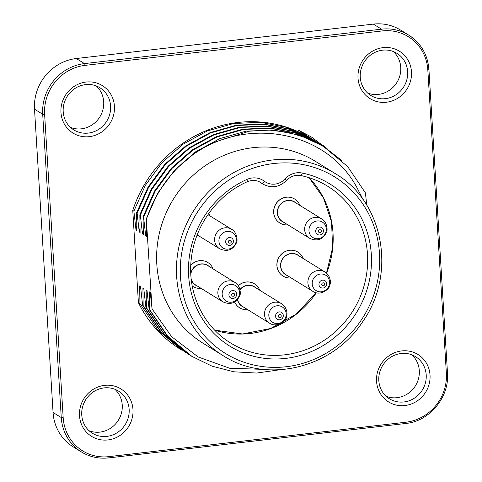<?xml version="1.0" encoding="UTF-8"?>
<svg xmlns="http://www.w3.org/2000/svg" width="482" height="482" viewBox="0 0 482 482"><rect width="100%" height="100%" fill="white"/><g stroke="black" fill="none" stroke-linecap="round" stroke-linejoin="round"><path stroke-width="0.72" d="M341.479 160.289L323.205 146.118L299.195 135.05L273.101 129.977L246.067 131.164L219.75 138.635L195.529 151.866L174.544 170.273L157.849 192.951L146.305 218.804L146.564 236.487L145.709 235.963L143.588 217.123L143.07 216.804L143.329 234.487L142.479 233.963L140.352 215.123L139.84 214.803L140.093 232.487L139.244 231.963L137.123 213.122L136.605 212.803L136.864 230.486L136.008 229.962L133.888 211.122L132.767 210.429A123.946 117.126 -58.3 0 1 310.709 138.382A123.946 117.126 -58.3 0 1 312.324 139.4M182.184 350.366L157.897 330.098L139.931 303.564L139.672 285.88L140.521 286.41L142.648 305.245L143.16 305.564L142.907 287.881L143.757 288.411L145.877 307.245L146.395 307.564L146.136 289.881L146.992 290.411L149.113 309.245L149.631 309.565L149.372 291.881L150.221 292.411L152.071 308.956L146.305 218.804M146.564 218.967A123.946 117.126 -58.3 0 1 178.708 166.754L194.276 153.511L211.574 143.076L249.399 131.194L268.926 130.062L288.188 132.327L306.594 137.936L323.687 146.612L347.697 166.627L365.422 192.896L366.76 205.169M313.499 140.117L289.435 129.031L263.323 123.97L236.397 125.157L210.062 132.646L185.769 145.913L164.814 164.296L148.143 186.956L136.605 212.803M137.123 213.122L148.655 187.281L165.338 164.603L186.341 146.185L210.544 132.954L236.843 125.489L263.877 124.296L289.989 129.369L313.981 140.413M319.976 144.118L295.966 133.05L269.866 127.977L242.838 129.164L216.514 136.635L192.294 149.866L171.309 168.272L154.614 190.95L143.07 216.804M143.588 217.123L155.132 191.27L171.833 168.58L192.836 150.167L217.093 136.936L243.41 129.477L270.39 128.296L296.478 133.369L320.506 144.449L326.133 148.173M316.74 142.118L292.731 131.05L266.63 125.977L239.602 127.164L213.279 134.635L189.058 147.866L168.073 166.272L151.378 188.95L139.84 214.803M140.352 215.123L151.896 189.269L168.604 166.573L189.613 148.161L213.881 134.93L240.199 127.471L267.167 126.296L293.255 131.375L317.295 142.461M222.883 355.505L203.049 343.238A106.908 101.021 -58.3 0 1 160.024 230.577A106.908 101.021 -58.3 0 1 252.893 147.685A106.908 101.021 -58.3 0 1 315.535 161.41L335.37 173.683C383.389 201.512 396.837 273.36 363.006 321.211C333.128 368.176 266.986 384.383 222.883 355.505A106.908 101.021 -58.3 0 1 179.858 242.85A106.908 101.021 -58.3 0 1 272.728 159.958A106.908 101.021 -58.3 0 1 335.37 173.683M178.708 166.754C231.963 113.216 327.188 125.302 358.915 191.511A118.138 111.637 -58.3 0 1 362.711 199.12M152.071 308.956L171.592 336.635L198.138 356.957L229.619 368.236L263.401 369.375M182.082 350.312L180.286 349.197A123.946 117.126 -58.3 0 1 138.406 302.624L132.767 210.429M321.892 145.323L297.918 129.893L311.583 137.117L327.597 149.149M149.113 309.245L167.079 335.773L191.372 356.053M279.554 369.802L256.677 373.056L233.915 371.803L212.086 366.181L191.884 356.367L167.597 336.099L149.631 309.565M145.877 307.245L163.844 333.773L188.137 354.053M188.655 354.372L164.368 334.098L146.395 307.564M142.648 305.245L160.608 331.773L184.907 352.053M185.419 352.366L161.133 332.098L143.16 305.564M133.888 211.122L145.389 185.293L162.079 162.615L183.178 144.136L207.447 130.899L233.674 123.482L260.648 122.326L286.856 127.387L310.836 138.473M138.406 302.624L139.931 303.564M405.651 423.455A1.548 0.404 -96.6 0 0 405.736 423.473L108.685 457.9A1.548 0.404 -96.6 0 1 108.595 457.876A46.483 43.922 -58.3 0 1 81.362 451.911L73.168 446.844A46.483 43.922 -58.3 0 1 53.062 412.478L34.517 109.185A46.483 43.922 -58.3 0 1 76.289 58.527L373.339 24.1A46.483 43.922 -58.3 0 1 400.578 30.065L408.772 35.132A46.483 43.922 -58.3 0 1 428.872 69.498A1.548 0.301 -3.5 0 1 428.938 69.577L447.483 372.869A1.548 0.301 -3.5 0 0 447.423 372.797M393.294 51.508A24.787 23.425 -58.3 0 1 396.909 82.452A24.787 23.425 -58.3 0 1 367.603 93.032M114.788 389.227A24.787 23.425 -58.3 0 1 118.403 420.171A24.787 23.425 -58.3 0 1 89.104 430.751M96.243 85.935A24.787 23.425 -58.3 0 1 99.858 116.879A24.787 23.425 -58.3 0 1 70.553 127.453M411.845 354.806A24.787 23.425 -58.3 0 1 415.46 385.751A24.787 23.425 -58.3 0 1 386.154 396.325M139.672 285.88L140.828 289.333M149.372 291.881L150.529 295.327M327.513 149.095L322.753 145.028M136.755 226.022L136.008 229.962M139.991 228.022L139.244 231.963M143.226 230.016L142.479 233.963M146.456 232.023L145.709 235.963M254.478 283.838A14.098 13.321 121.7 0 0 254.436 283.808A14.098 13.321 121.7 0 0 246.175 282A14.098 13.321 121.7 0 0 238.289 285.651M234.607 301.991A14.098 13.321 121.7 0 0 239.602 307.787A14.098 13.321 121.7 0 0 239.644 307.817M294.629 199.006A14.098 13.321 121.7 0 0 294.586 198.976A14.098 13.321 121.7 0 0 286.326 197.168A14.098 13.321 121.7 0 0 274.077 208.097A14.098 13.321 121.7 0 0 279.753 222.955A14.098 13.321 121.7 0 0 279.795 222.985M297.876 252.08A14.098 13.321 121.7 0 0 297.834 252.056A14.098 13.321 121.7 0 0 289.568 250.242A14.098 13.321 121.7 0 0 277.325 261.178A14.098 13.321 121.7 0 0 282.994 276.035A14.098 13.321 121.7 0 0 283.042 276.059M207.838 262.515A14.098 13.321 121.7 0 0 207.79 262.485A14.098 13.321 121.7 0 0 199.53 260.678A14.098 13.321 121.7 0 0 190.794 265.172M201.084 288.357A14.098 13.321 -58.3 0 1 193.041 286.519A14.098 13.321 -58.3 0 1 192.216 285.965A14.098 13.321 121.7 0 0 192.957 286.471A14.098 13.321 121.7 0 0 192.999 286.495M191.246 279.331A11.429 10.797 121.7 0 0 195.656 284.995L222.817 301.798A11.429 10.797 -58.3 0 1 217.876 293.351A11.429 10.797 -58.3 0 1 218.28 289.543A11.429 10.797 -58.3 0 1 234.842 282.368C240.771 285.38 240.994 295.008 239.548 296.189C235.891 303.256 230.312 305.124 222.817 301.798M234.842 282.368L207.682 265.564A11.429 10.797 121.7 0 0 190.824 274.113M191.324 280.036A11.592 10.953 121.7 0 0 197.234 285.971M209.26 266.54A11.592 10.953 121.7 0 0 198.349 264.564A11.592 10.953 121.7 0 0 190.788 273.402M190.788 265.329A14.098 13.321 -58.3 0 1 199.62 260.732A14.098 13.321 -58.3 0 1 207.881 262.539A14.098 13.321 -58.3 0 1 213.11 268.92M324.88 271.932L297.719 255.129A11.429 10.797 121.7 0 0 286.188 255.412A11.429 10.797 121.7 0 0 280.753 266.112A11.429 10.797 121.7 0 0 285.693 274.559L312.86 291.363A11.429 10.797 -58.3 0 1 307.914 282.916A11.429 10.797 -58.3 0 1 313.354 272.216A11.429 10.797 -58.3 0 1 324.88 271.932C329.821 274.812 331.248 281.621 329.929 284.717C330.658 287.881 320.922 296.9 312.86 291.363M299.298 256.105A11.592 10.953 121.7 0 0 286.947 254.779A11.592 10.953 121.7 0 0 280.59 266.13A11.592 10.953 121.7 0 0 287.278 275.541M291.128 277.921A14.098 13.321 -58.3 0 1 283.085 276.09A14.098 13.321 -58.3 0 1 276.987 265.66A14.098 13.321 -58.3 0 1 289.658 250.297A14.098 13.321 -58.3 0 1 297.918 252.104A14.098 13.321 -58.3 0 1 303.148 258.485M321.639 218.852L294.472 202.048A11.429 10.797 121.7 0 0 282.946 202.338A11.429 10.797 121.7 0 0 277.505 213.038A11.429 10.797 121.7 0 0 282.452 221.485L309.613 238.289A11.429 10.797 -58.3 0 1 304.672 229.842A11.429 10.797 -58.3 0 1 305.07 226.034A11.429 10.797 -58.3 0 1 321.633 218.852C327.561 221.871 327.79 231.499 326.344 232.679C322.681 239.741 317.108 241.615 309.613 238.289M296.056 203.024A11.592 10.953 121.7 0 0 283.705 201.699A11.592 10.953 121.7 0 0 277.349 213.056A11.592 10.953 121.7 0 0 284.031 222.461M287.881 224.841A14.098 13.321 -58.3 0 1 279.837 223.009A14.098 13.321 -58.3 0 1 273.74 212.586A14.098 13.321 -58.3 0 1 286.41 197.222A14.098 13.321 -58.3 0 1 294.671 199.03A14.098 13.321 -58.3 0 1 299.906 205.41M208.718 213.538A14.098 13.321 -58.3 0 1 209.863 215.846M197.843 235.276A14.098 13.321 -58.3 0 1 197.03 235.337M237.578 299.515A11.429 10.797 121.7 0 0 242.301 306.317L269.462 323.121A11.429 10.797 -58.3 0 1 264.522 314.674A11.429 10.797 -58.3 0 1 269.956 303.973A11.429 10.797 -58.3 0 1 281.488 303.684C286.422 306.57 287.85 313.378 286.531 316.469C287.266 319.638 277.524 328.652 269.462 323.121M281.488 303.684L254.321 286.88A11.429 10.797 121.7 0 0 240.024 289.658M237.445 299.665A11.592 10.953 121.7 0 0 243.88 307.293M255.906 287.862A11.592 10.953 121.7 0 0 239.982 289.465M238.343 285.73A14.098 13.321 -58.3 0 1 246.26 282.054A14.098 13.321 -58.3 0 1 254.52 283.862A14.098 13.321 -58.3 0 1 259.756 290.242M247.73 309.679A14.098 13.321 -58.3 0 1 239.687 307.841A14.098 13.321 -58.3 0 1 234.656 301.961M246.856 179.461A18.593 17.569 -58.3 0 1 264.383 181.244A16.268 15.37 121.7 0 0 285.187 178.834A18.593 17.569 -58.3 0 1 302.244 173.044A95.285 90.038 -58.3 0 1 357.337 311.215A95.285 90.038 -58.3 0 1 209.321 328.369A95.285 90.038 -58.3 0 1 246.856 179.461A3.097 0.59 65.8 0 1 247.266 181.756C217.503 194.788 195.18 225.142 191.426 257.713C186.829 291.688 202.759 326.194 230.625 342.991A92.189 87.109 121.7 0 0 353.204 310.426A92.189 87.109 121.7 0 0 327.627 186.197A92.189 87.109 121.7 0 0 300.87 175.55M309.064 177.695A92.189 87.109 -58.3 0 1 326.621 273.252M316.306 292.791A92.189 87.109 -58.3 0 1 214.731 330.176L242.518 333.984L270.577 328.513L295.984 314.282L316.132 292.749M401.627 350.926A27.89 26.353 -58.3 0 1 427.287 389.191A27.89 26.353 -58.3 0 1 380.979 394.559A27.89 26.353 -58.3 0 1 401.627 350.926M383.076 47.634A27.89 26.353 -58.3 0 1 408.736 85.892A27.89 26.353 -58.3 0 1 362.428 91.261A27.89 26.353 -58.3 0 1 383.076 47.634M104.576 385.353A27.89 26.353 -58.3 0 1 130.23 423.618A27.89 26.353 -58.3 0 1 83.928 428.98A27.89 26.353 -58.3 0 1 104.576 385.353M86.025 82.054A27.89 26.353 -58.3 0 1 111.685 120.319A27.89 26.353 -58.3 0 1 65.377 125.688A27.89 26.353 -58.3 0 1 86.025 82.054M382.057 30.95L85.007 65.377A44.928 42.458 121.7 0 0 44.621 114.342L63.172 417.641A44.928 42.458 121.7 0 0 108.938 456.629L405.989 422.202A44.928 42.458 121.7 0 0 446.368 373.231L427.817 69.938A44.928 42.458 121.7 0 0 382.057 30.95A1.548 0.404 -96.6 0 0 381.533 29.167L373.339 24.1M273.77 163.525A103.805 98.093 121.7 0 0 196.915 325.916A103.805 98.093 121.7 0 0 369.272 305.943A103.805 98.093 121.7 0 0 273.77 163.525M53.062 412.478L61.256 417.545L42.705 114.252L34.517 109.185M76.289 58.527L84.483 63.594L381.533 29.167A46.483 43.922 -58.3 0 1 408.772 35.132C420.937 43.079 427.654 54.556 428.938 69.577A1.548 0.301 -3.5 0 1 427.817 69.938M370.845 95.478A24.787 23.425 121.7 0 0 403.808 86.718A24.787 23.425 121.7 0 0 396.927 53.315C392.589 50.67 387.799 49.622 382.569 50.176C374.851 51.231 368.724 55.183 364.193 62.027C360.199 68.715 359.211 75.638 361.217 82.784C362.94 88.284 366.151 92.514 370.845 95.478M92.339 433.198A24.787 23.425 121.7 0 0 125.302 424.443A24.787 23.425 121.7 0 0 118.427 391.035C114.083 388.39 109.3 387.341 104.07 387.896C96.352 388.956 90.224 392.902 85.688 399.747C81.699 406.44 80.705 413.357 82.711 420.503C84.44 426.004 87.646 430.239 92.339 433.198M73.788 129.899A24.787 23.425 121.7 0 0 106.751 121.145A24.787 23.425 121.7 0 0 99.876 87.736C95.532 85.091 90.749 84.049 85.519 84.603C77.801 85.657 71.673 89.61 67.137 96.454C63.148 103.142 62.154 110.059 64.16 117.21C65.889 122.711 69.095 126.941 73.788 129.899M389.396 398.771A24.787 23.425 121.7 0 0 422.359 390.016A24.787 23.425 121.7 0 0 415.478 356.608C411.134 353.963 406.35 352.92 401.12 353.475C393.402 354.529 387.275 358.481 382.744 365.326C378.75 372.014 377.761 378.93 379.762 386.076C381.491 391.583 384.702 395.812 389.396 398.771M108.938 456.629A1.548 0.404 -96.6 0 1 108.685 457.9C98.792 458.96 89.682 456.966 81.362 451.911A46.483 43.922 -58.3 0 1 61.256 417.545A1.548 0.301 -3.5 0 0 63.172 417.641M44.621 114.342A1.548 0.301 -3.5 0 1 42.705 114.252A46.483 43.922 -58.3 0 1 84.483 63.594A1.548 0.404 -96.6 0 1 85.007 65.377M258.918 181.581L263.003 184.112A19.364 18.298 -58.3 0 1 261.678 183.196L259.497 181.853M264.383 181.244A3.097 1.012 -52.9 0 1 261.678 183.196A15.496 14.641 121.7 0 0 260.611 182.467C256.49 180.021 252.044 179.786 247.266 181.756M446.368 373.231A1.548 0.301 -3.5 0 0 447.483 372.869C449.598 397.096 429.546 421.364 405.736 423.473A1.548 0.404 -96.6 0 0 405.989 422.202M302.244 173.044A3.097 0.958 101.6 0 1 300.762 175.544C295.472 174.598 290.754 176.213 286.609 180.388L285.187 178.834M327.627 186.197C319.331 181.081 310.378 177.527 300.762 175.544A3.097 0.958 101.6 0 1 300.66 175.508M231.74 294.412A1.518 1.434 121.7 0 0 233.499 296.183A1.518 1.434 121.7 0 0 234.192 293.652A1.518 1.434 121.7 0 0 231.74 294.412M229.064 293.634A4.025 3.808 -58.3 0 1 233.848 290.664A4.025 3.808 -58.3 0 1 236.505 295.424A4.025 3.808 -58.3 0 1 231.728 298.394A4.025 3.808 -58.3 0 1 229.064 293.634M239.229 295.346A9.062 8.562 121.7 0 0 233.246 284.645A9.062 8.562 121.7 0 0 222.491 291.327A9.062 8.562 121.7 0 0 228.468 302.033A9.062 8.562 121.7 0 0 239.229 295.346M324.585 284.651A1.518 1.434 121.7 0 0 322.826 282.88A1.518 1.434 121.7 0 0 322.133 285.41A1.518 1.434 121.7 0 0 324.585 284.651M326.543 284.989A4.025 3.808 -58.3 0 1 321.765 287.959A4.025 3.808 -58.3 0 1 319.108 283.199A4.025 3.808 -58.3 0 1 323.886 280.229A4.025 3.808 -58.3 0 1 326.543 284.989M312.529 280.892A9.062 8.562 121.7 0 0 318.512 291.598A9.062 8.562 121.7 0 0 329.266 284.916A9.062 8.562 121.7 0 0 323.283 274.21A9.062 8.562 121.7 0 0 312.529 280.892M318.53 230.902A1.518 1.434 121.7 0 0 320.289 232.667A1.518 1.434 121.7 0 0 320.982 230.143A1.518 1.434 121.7 0 0 318.53 230.902M315.861 230.125A4.025 3.808 -58.3 0 1 320.638 227.155A4.025 3.808 -58.3 0 1 323.295 231.914A4.025 3.808 -58.3 0 1 318.518 234.885A4.025 3.808 -58.3 0 1 315.861 230.125M326.019 231.836A9.062 8.562 121.7 0 0 320.042 221.13A9.062 8.562 121.7 0 0 309.281 227.817A9.062 8.562 121.7 0 0 315.264 238.518A9.062 8.562 121.7 0 0 326.019 231.836M228.492 241.337A1.518 1.434 121.7 0 0 230.251 243.103A1.518 1.434 121.7 0 0 230.944 240.578A1.518 1.434 121.7 0 0 228.492 241.337M225.823 240.56A4.025 3.808 -58.3 0 1 230.601 237.59A4.025 3.808 -58.3 0 1 233.258 242.344A4.025 3.808 -58.3 0 1 228.48 245.32A4.025 3.808 -58.3 0 1 225.823 240.56M235.981 242.271A9.062 8.562 121.7 0 0 229.998 231.565A9.062 8.562 121.7 0 0 219.244 238.247A9.062 8.562 121.7 0 0 225.227 248.953A9.062 8.562 121.7 0 0 235.981 242.271M215.032 236.469A11.429 10.797 -58.3 0 1 231.595 229.287C237.524 232.3 237.747 241.934 236.3 243.109C232.643 250.176 227.07 252.05 219.575 248.724A11.429 10.797 -58.3 0 1 214.629 240.277A11.429 10.797 -58.3 0 1 215.032 236.469M281.187 316.409A1.518 1.434 121.7 0 0 279.427 314.638A1.518 1.434 121.7 0 0 278.735 317.162A1.518 1.434 121.7 0 0 281.187 316.409M283.151 316.746A4.025 3.808 -58.3 0 1 278.367 319.717A4.025 3.808 -58.3 0 1 275.71 314.957A4.025 3.808 -58.3 0 1 280.488 311.987A4.025 3.808 -58.3 0 1 283.151 316.746M269.137 312.649A9.062 8.562 121.7 0 0 275.114 323.35A9.062 8.562 121.7 0 0 285.868 316.668A9.062 8.562 121.7 0 0 279.891 305.962A9.062 8.562 121.7 0 0 269.137 312.649M323.826 146.498L323.308 146.179M314.125 140.497L313.607 140.178M320.59 144.498L320.072 144.178M317.355 142.497L316.843 142.178M191.782 356.312L191.27 355.993M188.552 354.312L188.034 353.993M185.317 352.312L184.799 351.993M286.609 180.388C279.319 187.323 271.45 188.564 263.003 184.112M309.04 177.689L323.488 198L331.562 221.997L332.598 247.736L326.489 273.131M197.204 234.885L219.575 248.724M207.941 214.653L231.595 229.287"/></g></svg>
